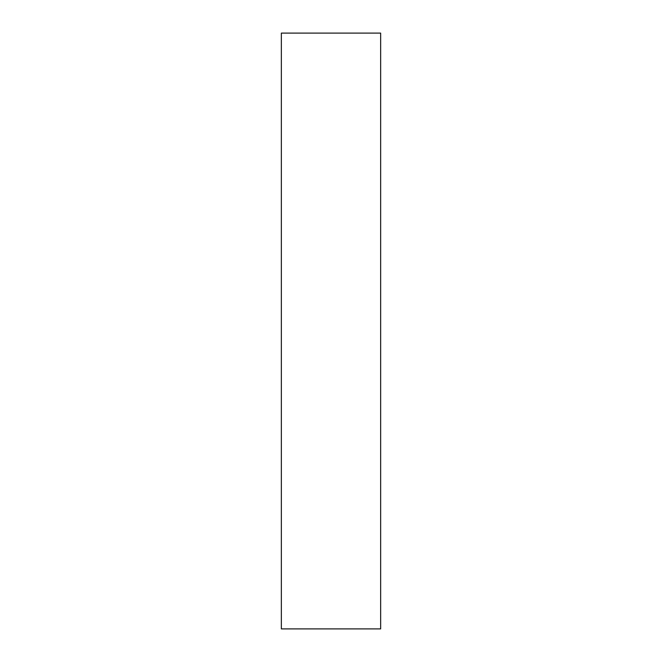 <?xml version="1.0" encoding="UTF-8"?>
<svg xmlns="http://www.w3.org/2000/svg" width="662" height="662" viewBox="0 0 662 662"><rect width="100%" height="100%" fill="white"/><g stroke="black" fill="none" stroke-linecap="round" stroke-linejoin="round"><path stroke-width="0.99" d="M380.65 331L380.65 628.9L281.35 628.9L281.35 33.1L380.65 33.1L380.65 331"/></g></svg>
